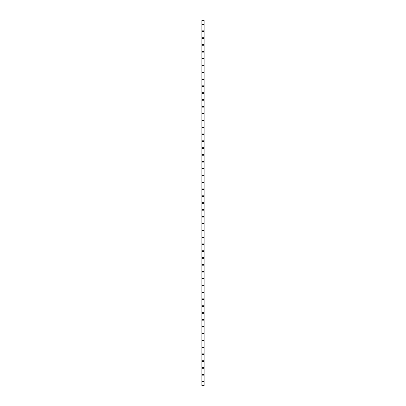 <?xml version="1.0" encoding="UTF-8"?>
<svg xmlns="http://www.w3.org/2000/svg" width="406" height="406" viewBox="0 0 406 406"><rect width="100%" height="100%" fill="white"/><g stroke="black" fill="none" stroke-linecap="round" stroke-linejoin="round"><path stroke-width="0.61" d="M202.457 381.691A0.543 0.543 0 0 1 203 381.148A0.543 0.543 0 0 1 203.543 381.691A0.543 0.543 0 0 1 203 382.234A0.543 0.543 0 0 1 202.457 381.691M202.457 374.819A0.543 0.543 0 0 1 203 374.276A0.543 0.543 0 0 1 203.543 374.819A0.543 0.543 0 0 1 203 375.362A0.543 0.543 0 0 1 202.457 374.819M202.457 367.948A0.543 0.543 0 0 1 203 367.4A0.543 0.543 0 0 1 203.543 367.948A0.543 0.543 0 0 1 203 368.491A0.543 0.543 0 0 1 202.457 367.948M202.457 361.071A0.543 0.543 0 0 1 203 360.528A0.543 0.543 0 0 1 203.543 361.071A0.543 0.543 0 0 1 203 361.619A0.543 0.543 0 0 1 202.457 361.071M202.457 354.199A0.543 0.543 0 0 1 203 353.656A0.543 0.543 0 0 1 203.543 354.199A0.543 0.543 0 0 1 203 354.742A0.543 0.543 0 0 1 202.457 354.199M202.457 347.328A0.543 0.543 0 0 1 203 346.785A0.543 0.543 0 0 1 203.543 347.328A0.543 0.543 0 0 1 203 347.871A0.543 0.543 0 0 1 202.457 347.328M202.457 340.456A0.543 0.543 0 0 1 203 339.908A0.543 0.543 0 0 1 203.543 340.456A0.543 0.543 0 0 1 203 340.999A0.543 0.543 0 0 1 202.457 340.456M202.457 333.58A0.543 0.543 0 0 1 203 333.037A0.543 0.543 0 0 1 203.543 333.58A0.543 0.543 0 0 1 203 334.128A0.543 0.543 0 0 1 202.457 333.58M202.457 326.708A0.543 0.543 0 0 1 203 326.165A0.543 0.543 0 0 1 203.543 326.708A0.543 0.543 0 0 1 203 327.251A0.543 0.543 0 0 1 202.457 326.708M202.457 319.837A0.543 0.543 0 0 1 203 319.294A0.543 0.543 0 0 1 203.543 319.837A0.543 0.543 0 0 1 203 320.38A0.543 0.543 0 0 1 202.457 319.837M202.457 312.965A0.543 0.543 0 0 1 203 312.422A0.543 0.543 0 0 1 203.543 312.965A0.543 0.543 0 0 1 203 313.508A0.543 0.543 0 0 1 202.457 312.965M202.457 306.088A0.543 0.543 0 0 1 203 305.545A0.543 0.543 0 0 1 203.543 306.088A0.543 0.543 0 0 1 203 306.637A0.543 0.543 0 0 1 202.457 306.088M202.457 299.217A0.543 0.543 0 0 1 203 298.674A0.543 0.543 0 0 1 203.543 299.217A0.543 0.543 0 0 1 203 299.76A0.543 0.543 0 0 1 202.457 299.217M202.457 292.345A0.543 0.543 0 0 1 203 291.802A0.543 0.543 0 0 1 203.543 292.345A0.543 0.543 0 0 1 203 292.888A0.543 0.543 0 0 1 202.457 292.345M202.457 285.474A0.543 0.543 0 0 1 203 284.931A0.543 0.543 0 0 1 203.543 285.474A0.543 0.543 0 0 1 203 286.017A0.543 0.543 0 0 1 202.457 285.474M202.457 278.602A0.543 0.543 0 0 1 203 278.054A0.543 0.543 0 0 1 203.543 278.602A0.543 0.543 0 0 1 203 279.145A0.543 0.543 0 0 1 202.457 278.602M202.457 271.726A0.543 0.543 0 0 1 203 271.183A0.543 0.543 0 0 1 203.543 271.726A0.543 0.543 0 0 1 203 272.274A0.543 0.543 0 0 1 202.457 271.726M202.457 264.854A0.543 0.543 0 0 1 203 264.311A0.543 0.543 0 0 1 203.543 264.854A0.543 0.543 0 0 1 203 265.397A0.543 0.543 0 0 1 202.457 264.854M202.457 257.983A0.543 0.543 0 0 1 203 257.44A0.543 0.543 0 0 1 203.543 257.983A0.543 0.543 0 0 1 203 258.526A0.543 0.543 0 0 1 202.457 257.983M202.457 251.111A0.543 0.543 0 0 1 203 250.563A0.543 0.543 0 0 1 203.543 251.111A0.543 0.543 0 0 1 203 251.654A0.543 0.543 0 0 1 202.457 251.111M202.457 244.234A0.543 0.543 0 0 1 203 243.691A0.543 0.543 0 0 1 203.543 244.234A0.543 0.543 0 0 1 203 244.782A0.543 0.543 0 0 1 202.457 244.234M202.457 237.363A0.543 0.543 0 0 1 203 236.82A0.543 0.543 0 0 1 203.543 237.363A0.543 0.543 0 0 1 203 237.906A0.543 0.543 0 0 1 202.457 237.363M202.457 230.491A0.543 0.543 0 0 1 203 229.948A0.543 0.543 0 0 1 203.543 230.491A0.543 0.543 0 0 1 203 231.034A0.543 0.543 0 0 1 202.457 230.491M202.457 223.62A0.543 0.543 0 0 1 203 223.072A0.543 0.543 0 0 1 203.543 223.62A0.543 0.543 0 0 1 203 224.163A0.543 0.543 0 0 1 202.457 223.62M202.457 216.743A0.543 0.543 0 0 1 203 216.2A0.543 0.543 0 0 1 203.543 216.743A0.543 0.543 0 0 1 203 217.291A0.543 0.543 0 0 1 202.457 216.743M202.457 209.872A0.543 0.543 0 0 1 203 209.329A0.543 0.543 0 0 1 203.543 209.872A0.543 0.543 0 0 1 203 210.415A0.543 0.543 0 0 1 202.457 209.872M202.457 203A0.543 0.543 0 0 1 203 202.457A0.543 0.543 0 0 1 203.543 203A0.543 0.543 0 0 1 203 203.543A0.543 0.543 0 0 1 202.457 203M202.457 196.128A0.543 0.543 0 0 1 203 195.585A0.543 0.543 0 0 1 203.543 196.128A0.543 0.543 0 0 1 203 196.671A0.543 0.543 0 0 1 202.457 196.128M202.457 189.257A0.543 0.543 0 0 1 203 188.709A0.543 0.543 0 0 1 203.543 189.257A0.543 0.543 0 0 1 203 189.8A0.543 0.543 0 0 1 202.457 189.257M202.457 182.38A0.543 0.543 0 0 1 203 181.837A0.543 0.543 0 0 1 203.543 182.38A0.543 0.543 0 0 1 203 182.928A0.543 0.543 0 0 1 202.457 182.38M202.457 175.509A0.543 0.543 0 0 1 203 174.966A0.543 0.543 0 0 1 203.543 175.509A0.543 0.543 0 0 1 203 176.052A0.543 0.543 0 0 1 202.457 175.509M202.457 168.637A0.543 0.543 0 0 1 203 168.094A0.543 0.543 0 0 1 203.543 168.637A0.543 0.543 0 0 1 203 169.18A0.543 0.543 0 0 1 202.457 168.637M202.457 161.766A0.543 0.543 0 0 1 203 161.218A0.543 0.543 0 0 1 203.543 161.766A0.543 0.543 0 0 1 203 162.309A0.543 0.543 0 0 1 202.457 161.766M202.457 154.889A0.543 0.543 0 0 1 203 154.346A0.543 0.543 0 0 1 203.543 154.889A0.543 0.543 0 0 1 203 155.437A0.543 0.543 0 0 1 202.457 154.889M202.457 148.017A0.543 0.543 0 0 1 203 147.474A0.543 0.543 0 0 1 203.543 148.017A0.543 0.543 0 0 1 203 148.56A0.543 0.543 0 0 1 202.457 148.017M202.457 141.146A0.543 0.543 0 0 1 203 140.603A0.543 0.543 0 0 1 203.543 141.146A0.543 0.543 0 0 1 203 141.689A0.543 0.543 0 0 1 202.457 141.146M202.457 134.274A0.543 0.543 0 0 1 203 133.726A0.543 0.543 0 0 1 203.543 134.274A0.543 0.543 0 0 1 203 134.817A0.543 0.543 0 0 1 202.457 134.274M202.457 127.398A0.543 0.543 0 0 1 203 126.855A0.543 0.543 0 0 1 203.543 127.398A0.543 0.543 0 0 1 203 127.946A0.543 0.543 0 0 1 202.457 127.398M202.457 120.526A0.543 0.543 0 0 1 203 119.983A0.543 0.543 0 0 1 203.543 120.526A0.543 0.543 0 0 1 203 121.069A0.543 0.543 0 0 1 202.457 120.526M202.457 113.655A0.543 0.543 0 0 1 203 113.112A0.543 0.543 0 0 1 203.543 113.655A0.543 0.543 0 0 1 203 114.198A0.543 0.543 0 0 1 202.457 113.655M202.457 106.783A0.543 0.543 0 0 1 203 106.24A0.543 0.543 0 0 1 203.543 106.783A0.543 0.543 0 0 1 203 107.326A0.543 0.543 0 0 1 202.457 106.783M202.457 99.912A0.543 0.543 0 0 1 203 99.363A0.543 0.543 0 0 1 203.543 99.912A0.543 0.543 0 0 1 203 100.455A0.543 0.543 0 0 1 202.457 99.912M202.457 93.035A0.543 0.543 0 0 1 203 92.492A0.543 0.543 0 0 1 203.543 93.035A0.543 0.543 0 0 1 203 93.578A0.543 0.543 0 0 1 202.457 93.035M202.457 86.163A0.543 0.543 0 0 1 203 85.62A0.543 0.543 0 0 1 203.543 86.163A0.543 0.543 0 0 1 203 86.706A0.543 0.543 0 0 1 202.457 86.163M202.457 79.292A0.543 0.543 0 0 1 203 78.749A0.543 0.543 0 0 1 203.543 79.292A0.543 0.543 0 0 1 203 79.835A0.543 0.543 0 0 1 202.457 79.292M202.457 72.42A0.543 0.543 0 0 1 203 71.872A0.543 0.543 0 0 1 203.543 72.42A0.543 0.543 0 0 1 203 72.963A0.543 0.543 0 0 1 202.457 72.42M202.457 65.544A0.543 0.543 0 0 1 203 65.001A0.543 0.543 0 0 1 203.543 65.544A0.543 0.543 0 0 1 203 66.092A0.543 0.543 0 0 1 202.457 65.544M202.457 58.672A0.543 0.543 0 0 1 203 58.129A0.543 0.543 0 0 1 203.543 58.672A0.543 0.543 0 0 1 203 59.215A0.543 0.543 0 0 1 202.457 58.672M202.457 51.801A0.543 0.543 0 0 1 203 51.257A0.543 0.543 0 0 1 203.543 51.801A0.543 0.543 0 0 1 203 52.344A0.543 0.543 0 0 1 202.457 51.801M202.457 44.929A0.543 0.543 0 0 1 203 44.381A0.543 0.543 0 0 1 203.543 44.929A0.543 0.543 0 0 1 203 45.472A0.543 0.543 0 0 1 202.457 44.929M202.457 38.052A0.543 0.543 0 0 1 203 37.509A0.543 0.543 0 0 1 203.543 38.052A0.543 0.543 0 0 1 203 38.6A0.543 0.543 0 0 1 202.457 38.052M202.457 31.181A0.543 0.543 0 0 1 203 30.638A0.543 0.543 0 0 1 203.543 31.181A0.543 0.543 0 0 1 203 31.724A0.543 0.543 0 0 1 202.457 31.181M202.457 24.309A0.543 0.543 0 0 1 203 23.766A0.543 0.543 0 0 1 203.543 24.309A0.543 0.543 0 0 1 203 24.852A0.543 0.543 0 0 1 202.457 24.309M204.122 20.3L201.853 20.3L201.853 385.7L204.147 385.7L204.147 20.3L204.122 385.7M203.959 385.7L203.959 20.3L203.969 385.7M202.031 385.7L202.031 20.3L202.041 385.7M201.853 20.3L201.853 385.7L201.853 20.3M204.147 20.3L204.147 385.7L204.147 20.3M201.878 20.3L201.878 385.7M202.021 20.3L202.021 385.7M203.979 20.3L203.979 385.7"/></g></svg>
